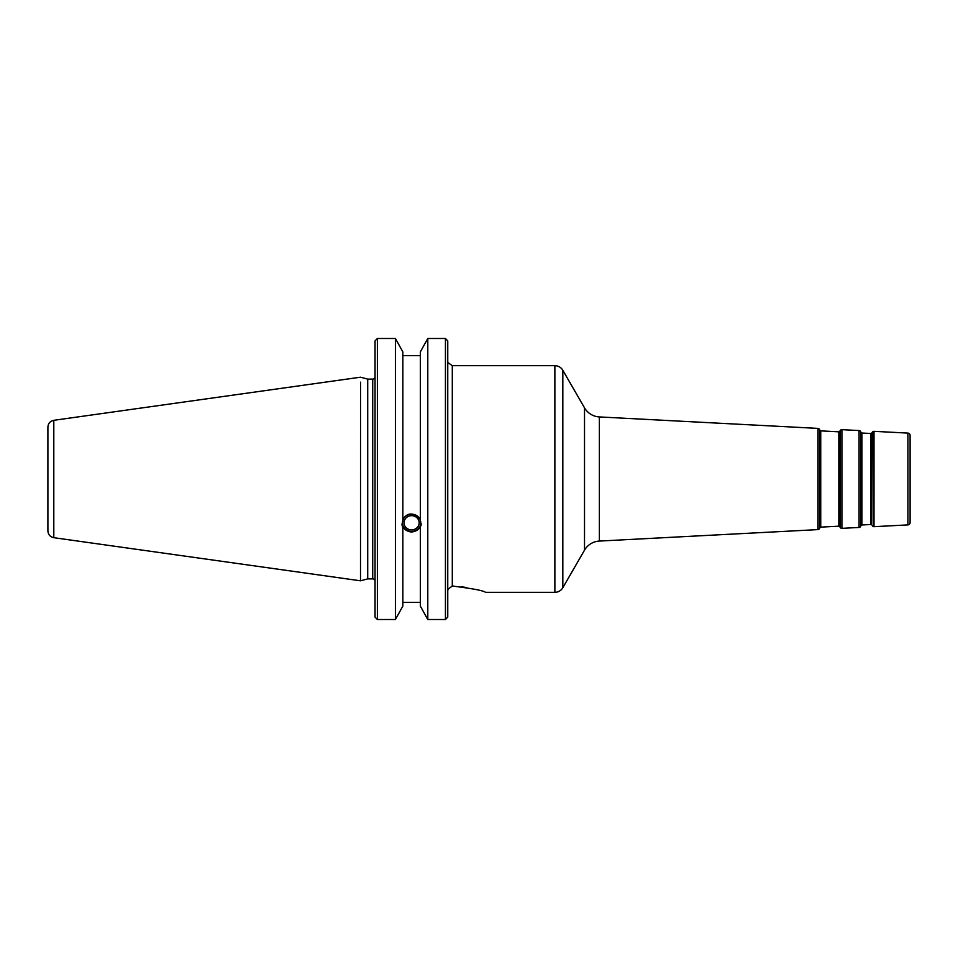 <?xml version="1.0" encoding="UTF-8"?>
<svg xmlns="http://www.w3.org/2000/svg" width="958" height="958" viewBox="0 0 958 958"><rect width="100%" height="100%" fill="white"/><g stroke="black" fill="none" stroke-linecap="round" stroke-linejoin="round"><path stroke-width="1.44" d="M360.543 382.182L360.507 580.811L367.716 578.883L372.722 578.883A2.323 2.323 180 0 1 375.045 581.207L375.045 583.434M360.507 580.799L53.804 537.689L53.804 420.311L360.507 377.201L367.716 379.117L367.716 578.883M367.716 379.117L372.722 379.117A2.323 2.323 -0 0 0 375.045 376.793L375.045 362.663M375.045 617.108L375.045 340.892L377.38 338.485L395.403 338.485L402.851 351.897L395.403 338.485L395.403 619.515L402.851 606.103L395.403 619.515L377.38 619.515L375.045 617.108M402.851 606.103L402.851 526.84C408.563 533.642 414.395 533.642 420.334 526.84L421.221 524.84L420.334 520.529L420.334 351.897L427.795 338.485L445.434 338.485L447.757 340.892L447.757 362.663M420.334 351.897L427.795 338.485L427.795 619.515L445.434 619.515L445.434 338.485M447.757 340.892L447.757 617.108L447.757 590.739L447.997 589.242L452.296 586.033C472.665 588.583 483.718 590.667 485.455 592.319L554.874 592.319A9.197 9.197 180 0 0 562.825 587.721L562.825 370.279A9.197 9.197 0 0 0 554.874 365.681L452.296 365.681L452.296 586.033L453.781 586.104M420.334 606.103L427.795 619.515L420.334 606.103L420.334 528.074M466.342 587.505L461.576 586.799M402.851 528.074L401.977 524.84L402.851 520.529L402.851 351.897M402.851 602.342L420.334 602.342M402.851 355.658L420.334 355.658M402.851 519.296C407.629 512.279 413.461 512.279 420.334 519.296M402.037 523.786A9.616 9.041 180 0 0 421.149 523.786M411.593 529.87A7.556 7.101 0 0 1 404.036 522.769A7.556 7.101 0 0 1 411.593 515.667A7.556 7.101 0 0 1 419.149 522.769A7.556 7.101 0 0 1 411.593 529.87M874.007 431.328L874.007 526.672L907.897 524.9A2.323 2.323 180 0 0 910.1 522.577L910.1 435.423A2.323 2.323 0 0 0 907.897 433.1L874.007 431.328A1.856 1.856 -0 0 0 872.355 432.178L871.768 524.924A0.934 0.934 180 0 0 870.942 524.505L870.942 433.495L861.901 433.028A0.934 0.934 0 0 1 861.122 432.513L860.631 431.555A1.856 1.856 0 0 0 859.075 430.549L841.914 429.651A1.856 1.856 -0 0 0 840.262 430.489L840.262 527.511A1.856 1.856 180 0 0 841.914 528.349L859.075 527.451A1.856 1.856 0 0 0 860.631 526.445L861.122 432.513M840.262 527.511L839.675 526.613A0.934 0.934 0 0 0 838.837 526.182L820.743 527.128A0.934 0.934 180 0 0 819.964 527.642L819.473 528.6A1.856 1.856 0 0 1 817.916 529.606L599.373 541.066A18.262 18.262 0 0 0 584.512 550.167L562.825 587.721M817.916 529.606L817.916 428.394L599.373 416.934L599.373 541.066M817.916 428.394A1.856 1.856 0 0 1 819.473 429.4L819.964 430.358A0.934 0.934 0 0 0 820.743 430.872L838.837 431.819A0.934 0.934 0 0 0 839.675 431.387L840.262 430.489M562.825 370.279L584.512 407.833A18.262 18.262 0 0 0 599.373 416.934M870.942 524.505L861.901 524.972A0.934 0.934 180 0 0 861.122 525.487M871.768 524.924L871.768 433.076A0.934 0.934 0 0 1 870.942 433.495M871.768 433.076L872.355 432.178M874.007 526.672A1.856 1.856 180 0 1 872.355 525.822M53.804 537.689C50.151 536.887 48.187 534.624 47.9 530.9L47.9 427.1C48.187 423.376 50.151 421.113 53.804 420.311M447.757 617.108L445.434 619.515M402.851 520.194A9.161 8.61 180 0 1 411.593 514.159A9.161 8.61 0 0 1 420.334 520.194M420.646 521.415A9.161 8.61 0 0 1 411.593 531.379A9.161 8.61 180 0 1 402.552 521.415M372.722 379.117L372.722 578.883M377.38 338.485L377.38 619.515M554.874 592.319L554.874 365.681M819.473 528.6L819.473 429.4M859.075 527.451L859.075 430.549M841.914 429.651L841.914 528.349M907.897 524.9L907.897 433.1M584.512 407.833L584.512 550.167M839.675 526.613L839.675 431.387M838.837 526.182L838.837 431.819M820.743 527.128L820.743 430.872M819.964 527.642L819.964 430.358M860.631 526.445L860.631 431.555M861.901 524.972L861.901 433.028M448.021 362.663L452.296 365.681"/></g></svg>
